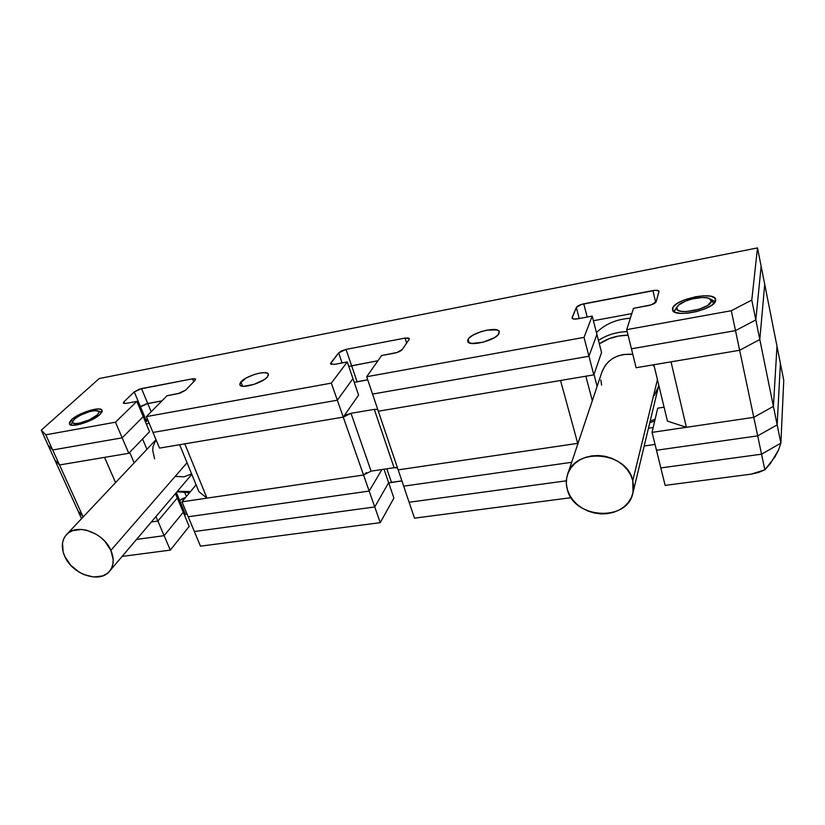 <?xml version="1.0" encoding="UTF-8"?>
<svg xmlns="http://www.w3.org/2000/svg" width="825" height="825" viewBox="0 0 825 825"><rect width="100%" height="100%" fill="white"/><g stroke="black" fill="none" stroke-linecap="round" stroke-linejoin="round"><path stroke-width="1.24" d="M371.095 471.137L350.996 413.315L374.302 409.365L394.092 467.713L371.095 471.137L363.547 475.004L206.972 498.135L184.8 443.84L343.252 417.12L363.547 475.004L343.252 417.12L350.996 413.315L371.095 471.137L394.092 467.713L374.302 409.365L377.726 409.406L374.302 409.365L350.996 413.315L346.345 414.831L343.252 417.12L159.524 448.109L152.986 432.444L159.524 448.109L343.252 417.12L358.597 395.093L352.956 378.623L337.332 400.218L343.252 417.12L358.597 395.093L347.243 361.969L334.507 364.361L330.598 363.907L330.887 362.866L331.444 364.454L330.887 362.866L338.642 352.894L342.107 362.938L338.642 352.894L346.026 349.398L357.081 381.728L354.276 382.491M397.495 467.899L394.092 467.713L396.175 467.62M378.335 411.211L398.166 469.889L577.717 443.355L560.536 380.48L378.335 411.211L398.166 469.889L577.717 443.355L560.536 380.48L378.335 411.211L593.814 374.87L588.937 356.245L372.549 394.072L378.335 411.211L593.814 374.87L601.559 352.512L596.908 334.414L588.937 356.245L593.814 374.87L601.559 352.512L592.206 316.099L584.007 337.384L366.682 376.726L378.335 411.211M585.843 376.21L592.309 400.682L585.843 376.21M593.99 374.364L597.125 386.347L593.99 374.364M667.425 421.101L653.864 364.743L667.425 421.101L686.379 427.298L671.024 361.845L686.379 427.298L753.782 417.337L739.643 350.274L671.024 361.845L739.643 350.274L753.782 417.337L773.407 406.374L759.804 339.508L739.643 350.274L759.804 339.508L773.407 406.374L776.985 346.232L764.713 284.305L759.804 339.508L764.713 284.305L761.124 266.217L755.813 319.914L735.498 330.629L631.445 348.81L636.106 367.733L739.643 350.274L735.498 330.629L739.643 350.274L759.804 339.508L755.813 319.914L759.804 339.508L764.713 284.305L757.505 247.912L751.781 300.073L731.301 310.716L626.711 329.649L636.106 367.733L739.643 350.274L759.804 339.508L764.713 284.305L776.985 346.232L773.407 406.374L776.985 346.232L780.388 363.402L776.985 346.232L773.407 406.374L753.782 417.337L773.407 406.374L777.171 424.865L773.407 406.374L753.782 417.337L652.059 432.372L656.473 450.254L757.69 435.878L753.782 417.337L757.69 435.878L777.171 424.865L780.388 363.402L777.171 424.865L780.388 363.402L783.75 380.377L780.388 363.402L777.171 424.865L757.69 435.878L777.171 424.865L780.883 443.128L777.171 424.865L757.69 435.878L656.473 450.254L757.69 435.878L761.547 454.183L757.69 435.878L656.473 450.254L660.835 467.919L761.547 454.183L780.883 443.128L783.75 380.377L780.883 443.128L783.75 380.377L780.883 443.128L761.547 454.183L780.883 443.128L778.511 450.037L774.964 456.937L764.847 469.827L761.547 454.183L660.835 467.919L761.547 454.183L780.883 443.128L778.511 450.037L770.364 463.609L764.847 469.827L758.309 472.56L751.266 474.117L665.136 485.378L660.835 467.919L761.547 454.183L764.847 469.827L751.266 474.117L665.136 485.378L652.059 432.372L753.782 417.337L686.379 427.298L667.425 421.101M54.811 459.958L77.973 510.809L54.811 459.958L59.513 464.97L82.933 516.471L77.973 510.809L82.933 516.471L59.513 464.97L104.538 457.38L115.572 482.584L104.538 457.38L59.513 464.97L54.811 459.958L59.513 464.97L52.697 449.976L59.513 464.97L128.793 453.286L59.513 464.97L54.811 459.958L48.067 445.149L54.811 459.958M83.748 516.347L83.16 516.976L83.748 516.347M129.68 452.368L134.176 462.856L129.68 452.368M142.57 438.983L146.932 449.326L142.57 438.983M145.891 419.719L147.551 419.42L145.891 419.719M366.548 472.601L363.547 475.004L181.964 501.837L188.193 516.77L181.964 501.837L196.102 484.832L181.964 501.837L363.547 475.004L206.972 498.135L198.897 491.638L179.644 444.716L198.897 491.638L206.972 498.135L184.8 443.84L343.252 417.12L337.332 400.218L352.956 378.623L347.243 361.969L331.33 383.13L337.332 400.218L152.986 432.444L337.332 400.218L352.956 378.623L337.332 400.218L152.986 432.444L146.376 416.604L152.986 432.444L337.332 400.218L331.33 383.13L347.243 361.969L334.507 364.361L330.557 363.753L338.642 352.894L341.591 350.852L346.026 349.398L357.081 381.728L367.723 379.809L354.853 382.295M348.769 366.424L377.922 360.752L348.769 366.424M593.392 320.729L631.806 313.593L593.392 320.729M48.067 445.149L52.697 449.976L122.162 437.827L128.793 453.286L149.552 431.733L143.23 416.635L122.162 437.827L128.793 453.286L149.552 431.733L136.847 401.383L115.469 422.204L122.162 437.827L143.23 416.635L122.162 437.827L52.697 449.976L122.162 437.827L143.23 416.635L136.847 401.383L126.163 403.384L136.847 401.383L115.469 422.204L122.162 437.827L52.697 449.976L48.067 445.149L52.697 449.976L45.808 434.816L52.697 449.976L48.067 445.149L41.25 430.186L48.067 445.149M139.538 407.818L140.518 406.849L146.448 421.039L140.518 406.849L147.737 403.507L151.171 411.768L147.737 403.507L161.937 400.878L147.737 403.507L141.828 405.838L139.538 407.818L140.518 406.849L134.269 391.916L140.518 406.849L139.538 407.818M349.326 366.238L377.922 360.752L349.346 366.228M372.549 394.072L588.937 356.245L596.908 334.414L588.937 356.245L584.007 337.384L588.937 356.245L596.908 334.414L592.206 316.099L577.644 318.821L592.206 316.099L584.007 337.384L366.682 376.726L372.549 394.072L588.937 356.245L372.549 394.072M631.445 348.81L735.498 330.629L755.813 319.914L761.124 266.217L757.505 247.912L99.206 378.551L41.25 430.186L45.808 434.816L115.469 422.204L45.808 434.816L41.25 430.186L99.206 378.551L757.505 247.912L751.781 300.073L755.813 319.914L751.781 300.073L731.301 310.716L735.498 330.629L731.301 310.716L626.711 329.649L631.445 348.81L735.498 330.629L755.813 319.914L761.124 266.217L755.813 319.914L735.498 330.629L631.445 348.81M145.736 404.033L161.937 400.878L147.737 403.507L141.539 388.585L147.737 403.507L145.736 404.033M100.114 414.377C93.359 421.235 70.96 428.268 69.403 424.029L71.548 419.657L72.476 421.74L71.548 419.657C78.622 412.789 100.464 406.003 102.073 410.211L100.114 414.377L98.227 415.944L86.78 422.039L80.314 424.174L72.487 425.246L69.702 424.39L69.393 422.421L71.548 419.657L75.838 416.522L81.593 413.49L91.07 410.066L98.794 408.963L101.671 409.747L102.145 411.634L100.114 414.377M715.667 300.506C715.172 309.674 673.437 318.584 672.55 309.839L672.55 308.478L673.107 310.881L672.55 308.478C673.767 299.351 714.45 290.678 715.636 299.413L714.976 302.125L711.191 305.601L704.715 308.932L696.568 311.592L688.05 313.149L680.491 313.366L675.067 312.242L672.581 309.952L673.344 306.869L677.191 303.456L683.543 300.228L695.619 296.732L703.663 295.783L710.304 296.154L714.533 297.804L715.667 300.506M499.053 333.537C496.196 340.333 468.837 347.16 467.723 341.416L468.053 339.343L469.074 342.736L468.053 339.343C471.281 332.568 498.083 325.916 499.311 331.64L498.083 334.857L494.495 337.621L483.007 342.251L471.828 343.448L468.579 342.447L467.62 340.55L469.074 338.044L472.673 335.321L480.862 331.702L486.998 330.113L496.897 329.897L499.166 331.32L499.053 333.537M267.424 376.922C262.752 383.006 241.148 389.225 239.869 384.883L240.91 381.892L242.55 386.213L240.91 381.892C245.86 375.798 267.022 369.755 268.362 374.076L267.424 376.922L264.299 379.562L254.017 384.398L243.798 386.296L240.725 385.698L239.951 385.028L240.044 383.089L246.252 377.963L254.193 374.54L259.638 373.117L264.268 372.642L267.382 373.189L268.496 374.684L267.424 376.922M406.622 343.087L405.023 338.085L346.026 349.398L405.023 338.085L409.282 338.559L409.097 339.436L402.332 349.429L409.097 339.436L408.581 338.023L405.023 338.085L406.622 343.087M402.332 349.429C400.929 351.037 398.403 352.254 394.752 353.079L381.593 355.544L397.124 352.461L402.332 349.429M381.593 355.544L366.682 376.726L381.593 355.544M572.137 317.501L572.426 318.563L572.137 317.501L576.335 307.498L579.212 318.532L576.335 307.498C577.335 305.941 579.82 304.714 583.77 303.827L587.183 317.037L583.77 303.827L652.915 290.575L655.71 302.445L652.915 290.575C656.391 289.988 658.412 290.235 658.969 291.287L656.164 301.702L658.958 291.72L658.711 290.885L655.432 290.266L581.233 304.487L576.335 307.498L572.086 318.12C572.622 319.11 574.468 319.347 577.644 318.821L573.303 318.945L572.137 317.501M656.164 301.702C655.308 303.322 652.771 304.6 648.543 305.539L633.466 308.364L626.711 329.649L633.466 308.364L651.234 304.858L656.164 301.702M123.967 401.775L124.709 403.538L123.967 401.775L134.269 391.916L141.539 388.585L192.524 378.819L139.528 389.122L134.269 391.916L123.967 401.775L123.358 403.105L126.163 403.384L123.523 403.281L123.967 401.775M193.689 381.769L192.524 378.819L195.587 379.118L195.112 380.294L185.522 390.194L195.112 380.294L195.329 378.861L192.524 378.819L193.689 381.769M185.522 390.194L178.045 393.659L167.032 395.722L146.376 416.604L331.33 383.13L146.376 416.604L167.032 395.722L180.149 393.113L185.522 390.194M398.166 469.889L403.673 486.162L571.653 462.299L403.673 486.162L571.653 462.299L403.673 486.162L409.107 502.25L566.352 480.81L409.107 502.25L566.352 480.81L409.107 502.25L414.49 518.162L398.166 469.889L578.016 443.303L398.166 469.889M664.073 407.189L657.7 408.179L652.059 432.372L657.7 408.179L664.073 407.189M77.973 510.809L81.551 518.678L77.973 510.809L82.933 516.471L77.973 510.809M155.946 516.584L157.874 521.07L151.346 521.998L157.874 521.07L177.292 498.001L175.457 493.608L177.292 498.001L157.874 521.07L177.292 498.001L183.274 512.273L177.292 498.001L157.874 521.07L164.123 535.662L136.548 539.426L164.123 535.662L183.274 512.273L164.123 535.662L183.274 512.273L189.183 526.412L170.321 550.11L122.131 556.411L170.321 550.11L164.123 535.662L136.548 539.426L164.123 535.662L183.274 512.273L189.183 526.412L170.321 550.11L155.946 516.584M363.547 475.004L369.177 491.061L188.193 516.77L369.177 491.061L381.954 469.518L369.177 491.061L381.954 469.518L369.177 491.061L374.746 506.942L194.37 531.537L188.193 516.77L194.37 531.537L374.746 506.942L388.637 482.718L384.007 469.219L388.637 482.718L374.746 506.942L388.637 482.718L393.896 498.052L380.253 522.648L200.475 546.16L194.37 531.537L374.746 506.942L194.37 531.537L200.475 546.16L380.253 522.648L374.746 506.942L388.637 482.718L393.896 498.052L380.253 522.648L363.547 475.004M653.183 427.525L648.46 428.237L653.183 427.525M151.346 521.998L157.874 521.07L151.346 521.998M176.354 492.546L179.706 500.558L178.808 501.621L179.706 500.558L176.354 492.546M182.665 498.434L179.706 500.558L185.708 497.331L180.943 499.455M184.821 492.814L186.368 496.537L184.821 492.814M188.193 516.77L369.177 491.061L188.193 516.77M655.029 444.427L644.201 445.985L655.029 444.427M571.148 497.671L414.49 518.162L571.148 497.671M388.75 483.048L391.473 482.347L386.832 468.796L391.473 482.347L401.878 480.851L389.287 482.862M186.708 513.315L184.625 515.501L185.501 514.429L179.706 500.558L178.808 501.621L179.706 500.558L185.501 514.429L186.749 513.294M596.444 332.588C605.467 323.874 616.77 319.1 630.321 318.264C616.77 319.1 605.467 323.874 596.444 332.588M627.196 331.619C616.461 331.959 606.891 334.898 598.465 340.447C606.891 334.898 616.461 331.959 627.196 331.619M599.332 343.819C607.716 338.198 617.306 335.321 628.083 335.187L618.647 336.033L609.355 338.601L599.332 343.819M654.4 366.95L652.833 364.918L654.4 366.95M601.951 371.931L605.127 365.588L608.582 361.628L612.862 358.39L617.822 355.977L623.267 354.513L632.796 354.307C617.44 353.42 607.169 359.287 601.961 371.91L567.672 474.179M632.785 480.624L657.442 379.624L632.785 480.624L632.992 492.711C627.588 522.308 573.901 519.028 567.301 489.38C565.919 484.368 565.981 479.469 567.507 474.674C574.458 446.964 626.856 451.244 632.785 480.624L630.671 474.994L627.34 469.745L622.937 465.073L617.605 461.185L611.593 458.215L605.117 456.297L598.445 455.513L591.845 455.864L585.575 457.349L579.872 459.896L574.973 463.403L571.055 467.713L568.25 472.673L566.662 478.077L566.342 483.708L567.301 489.38L569.477 494.856L572.798 499.94L577.129 504.457L582.306 508.231L588.153 511.129L594.443 513.037L600.94 513.893L607.417 513.645L613.625 512.315L619.327 509.933L624.308 506.581L628.372 502.384L631.352 497.496L633.126 492.102L633.61 486.399L632.785 480.624M654.71 420.977L649.76 422.812L654.71 420.977M655.153 419.121L650.152 421.193L655.153 419.121M600.847 380.036L601.6 385.1M654.38 395.34L658.463 386.554L632.992 492.7M673.973 311.644L677.634 306.137C681.615 300.403 702.869 295.216 709.283 298.475L711.305 301.311L714.233 303.074L711.305 301.311L707.706 305.384L699.394 309.189L686.07 311.633L680.769 311.272L677.531 309.88L676.809 307.694L678.686 305.044L685.606 301.073L691.938 299.011L701.735 297.516L707.056 297.825L710.418 299.145L711.305 301.311C710.614 309.365 673.829 316.058 676.809 307.694L673.973 311.644M711.16 300.073L715.265 301.641L709.964 298.825M677.377 306.477L673.778 311.499L675.902 308.952M101.857 412.273L98.093 410.943M97.226 414.913L98.536 415.707L97.226 414.913L89.162 419.935L79.035 423.266L75.157 423.586L72.93 422.916L72.662 421.348L74.384 419.141C82.397 413.335 90.121 410.541 97.536 410.747C99.526 411.366 99.423 412.748 97.226 414.913C90.781 421.42 69.63 426.855 72.703 421.245L75.91 417.893L80.004 415.377L90.018 411.448L94.442 410.623L98.495 411.19L98.866 412.717L97.226 414.913M147.892 420.245L145.52 422.101L147.892 420.245M146.52 424.483L148.923 422.699L146.52 424.483M110.88 550.357L187.048 462.743L110.88 550.357C114.335 558.628 113.912 565.558 109.612 571.148C100.186 583.78 72.559 574.643 64.814 556.514C61.029 547.821 61.555 540.571 66.402 534.755C76.117 522.813 103.527 532.331 110.88 550.357L104.961 541.437L100.928 537.58L96.36 534.332L86.419 530.176L81.438 529.423L72.414 530.722L68.722 532.702L65.783 535.466L63.69 538.921L62.535 542.912L63.113 551.873L64.814 556.514L70.713 565.228L79.138 572.137L83.923 574.592L93.741 577.026L102.682 575.912L106.404 574.045L109.416 571.374L111.612 568.012L112.891 564.073L113.2 559.701L110.88 550.357M189.544 492.721L176.993 491.793L189.544 492.721M190.503 491.566L183.129 491.948L177.427 491.277L190.503 491.566M156.049 439.766L153.079 446.366L152.728 450.409L154.605 458.865M175.56 476.427L184.181 476.798L191.503 473.921M70.971 425.019L72.703 421.245M156.018 439.684L66.67 534.466M147.696 419.77L145.489 422.018M191.802 474.344L109.612 571.148"/></g></svg>
